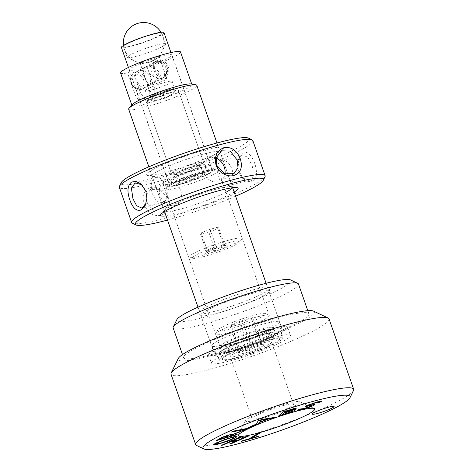 <?xml version="1.0" encoding="UTF-8"?>
<svg xmlns="http://www.w3.org/2000/svg" width="473" height="473" viewBox="0 0 473 473"><rect width="100%" height="100%" fill="white"/><g stroke="black" fill="none" stroke-linecap="round" stroke-linejoin="round"><path stroke-width="0.35" stroke-dasharray="2.37 1.77" d="M334.086 406.455L334.086 406.455A11.547 1.348 160.7 0 0 326.116 407.892A11.547 1.348 160.7 0 0 314.09 412.622A11.547 1.348 160.7 0 0 312.292 414.088L312.292 414.088M213.63 311.589A38.969 4.547 160.7 0 0 270.621 288.288A38.969 4.547 160.7 0 0 254.22 289.559A38.969 4.547 160.7 0 0 213.979 303.406A38.969 4.547 160.7 0 0 197.578 313.865A38.969 4.547 160.7 0 0 213.63 311.589M253.664 293.083A36.078 4.21 -19.3 0 1 268.924 291.35A36.078 4.21 -19.3 0 1 268.853 291.9A36.078 4.21 -19.3 0 1 216.078 313.475A36.078 4.21 -19.3 0 1 201.22 315.586A36.078 4.21 -19.3 0 1 200.818 315.201A36.078 4.21 -19.3 0 1 218.118 305.174A36.078 4.21 -19.3 0 1 253.664 293.083M287.803 403.345A28.865 3.37 -19.3 0 1 299.693 401.654A28.865 3.37 -19.3 0 1 287.543 409.405A28.865 3.37 -19.3 0 1 257.738 419.663A28.865 3.37 -19.3 0 1 245.588 420.603A28.865 3.37 -19.3 0 1 287.803 403.345M272.773 337.444A41.855 4.884 -19.3 0 1 290.481 335.44A41.855 4.884 -19.3 0 1 270.408 347.076A41.855 4.884 -19.3 0 1 229.18 361.106A41.855 4.884 -19.3 0 1 211.478 363.104A41.855 4.884 -19.3 0 1 231.545 351.474A41.855 4.884 -19.3 0 1 272.773 337.444M269.935 329.326A41.855 4.884 -19.3 0 1 287.637 327.322A41.855 4.884 -19.3 0 1 267.564 338.958A41.855 4.884 -19.3 0 1 226.336 352.988A41.855 4.884 -19.3 0 1 208.634 354.992A41.855 4.884 -19.3 0 1 228.707 343.357A41.855 4.884 -19.3 0 1 269.935 329.326M229.346 351.356A36.078 4.21 160.7 0 0 264.886 339.259A36.078 4.21 160.7 0 0 282.186 329.232A36.078 4.21 160.7 0 0 266.926 330.958A36.078 4.21 160.7 0 0 231.386 343.055A36.078 4.21 160.7 0 0 214.086 353.083A36.078 4.21 160.7 0 0 229.346 351.356M353.502 390.521A83.709 9.767 -19.3 0 1 340.631 399.868A83.709 9.767 -19.3 0 1 257.974 432.777A83.709 9.767 -19.3 0 1 196.591 445.471M329.031 318.903A83.709 9.767 -19.3 0 1 315.994 329.521A83.709 9.767 -19.3 0 1 228.82 363.843A83.709 9.767 -19.3 0 1 171.031 374.232M313.546 311.128A72.162 8.419 -19.3 0 1 303.104 321.049A72.162 8.419 -19.3 0 1 224.125 351.806A72.162 8.419 -19.3 0 1 178.28 358.499M298.558 322.225A66.386 7.745 -19.3 0 1 229.417 349.446A66.386 7.745 -19.3 0 1 183.583 357.689A66.386 7.745 -19.3 0 1 193.924 349.263A66.386 7.745 -19.3 0 1 263.065 322.048A66.386 7.745 -19.3 0 1 308.899 313.806A66.386 7.745 -19.3 0 1 298.558 322.225M298.475 284.042A66.386 7.745 -19.3 0 1 288.134 292.462A66.386 7.745 -19.3 0 1 218.999 319.683A66.386 7.745 -19.3 0 1 173.159 327.925M290.463 279.892A60.615 7.071 -19.3 0 1 281.689 288.228A60.615 7.071 -19.3 0 1 215.345 314.06A60.615 7.071 -19.3 0 1 176.837 319.683M239.551 355.471A21.935 2.56 160.7 0 0 261.161 348.122A21.935 2.56 160.7 0 0 271.685 342.02A21.935 2.56 160.7 0 0 262.403 343.073A21.935 2.56 160.7 0 0 240.792 350.428A21.935 2.56 160.7 0 0 230.274 356.524A21.935 2.56 160.7 0 0 239.551 355.471M284.196 405.302A21.935 2.56 -19.3 0 1 293.473 404.249A21.935 2.56 -19.3 0 1 282.955 410.351A21.935 2.56 -19.3 0 1 261.344 417.7A21.935 2.56 -19.3 0 1 252.068 418.753A21.935 2.56 -19.3 0 1 262.586 412.657A21.935 2.56 -19.3 0 1 284.196 405.302M309.484 404.805C308.337 405.408 308.426 405.574 309.75 405.32L314.835 404.651M297.452 410.209L299.746 409.062L304.074 408.518L310.802 406.295C311.908 405.728 311.873 405.55 310.69 405.769M305.517 406.449L306.965 405.45L317.294 401.949M317.294 401.944L322.143 401.069M292.361 410.174C295.111 409.399 296.216 409.305 295.672 409.89M278.337 416.27L282.955 411.918L294.714 408.317C296.045 408.01 296.506 408.033 296.092 408.4M281.731 414.88L290.534 411.971L292.911 410.576M284.007 412.734L291.327 410.322L293.219 409.24M256.277 424.482L258.092 420.858L261.764 419.456L275.02 417.346M259.902 421.957L266.926 419.285M231.439 432.038L233.609 431.045L246.102 428.656L254.409 424.86L256.076 424.547M216.238 440.635L222.133 437.259L227.513 435.361C230.304 434.581 231.61 434.427 231.433 434.894L243.471 430.282M229.375 436.478L237.269 434.22M219.685 439.246L227.075 437.135L228.967 435.574M214.157 444.632C213.826 444.372 214.553 443.792 216.35 442.894L224.338 439.683M224.332 439.677L232.828 436.999C235.04 436.467 236.252 436.348 236.459 436.65L236.459 436.656M216.593 443.68L216.634 443.745C217.751 443.987 220.879 443.177 226.011 441.321C231.155 439.5 233.81 438.24 233.981 437.537M221.334 445.353L238.729 437.661M238.729 437.655L240.473 437.365M232.018 441.108L238.51 440.008L246.977 436.26L248.721 435.964M229.588 443.958L236.394 440.942M241.076 441.469L242.146 440.806L249.188 438.82L257.489 433.688L259.99 432.984M251.701 438.11L258.743 436.118M243.087 153.205L239.096 157.905L237.884 169.163L243.4 179.007L248.414 181.62L252.836 181.047C262.066 176.725 251.683 147.044 243.087 153.205M237.972 171.628L238.41 159.454L241.756 155.451L242.744 155.055L247.858 157.343L251.506 164.285C253.847 168.891 253.699 179.574 250.294 179.799L249.247 180.207L242.206 177.954L237.972 171.628M168.406 197.885C166.082 190.4 156.853 185.688 150.52 187.598C143.709 190.152 141.587 195.68 144.164 204.17C147.535 212.631 152.909 216.386 160.282 215.434C166.792 214.056 171.279 205.241 168.406 197.885M147.298 203.006L146.47 195.373L150.526 189.383L159.703 189.318L167.767 197.714L167.974 205.69L162.919 212.217L154.287 211.999L147.298 203.006L144.164 204.17M145.719 204.295L146.062 203.597L146.494 191.423L141.941 184.837M180.674 190.708A12.99 10.465 -118.5 0 1 176.63 204.774A12.99 10.465 -118.5 0 1 160.199 195.999A12.99 10.465 -118.5 0 1 164.243 181.939A12.99 10.465 -118.5 0 1 180.674 190.708M152.489 193.723A12.99 7.544 -104.5 0 0 162.499 202.627A12.99 7.544 -104.5 0 0 166.017 186.38A12.99 7.544 -104.5 0 0 156.001 177.476A12.99 7.544 -104.5 0 0 152.489 193.723M216.285 158.153A12.99 10.465 61.5 0 0 207.836 158.278A12.99 10.465 61.5 0 0 203.798 172.343A12.99 10.465 61.5 0 0 220.229 181.112A12.99 10.465 61.5 0 0 224.982 173.822M231.983 169.328A12.99 7.544 75.5 0 1 228.465 185.576A12.99 7.544 75.5 0 1 218.449 176.671A12.99 7.544 75.5 0 1 221.967 160.424A12.99 7.544 75.5 0 1 231.983 169.328M152.755 169.6A41.08 4.795 -19.3 0 1 199.304 151.62A41.08 4.795 -19.3 0 1 223.41 148.859A41.08 4.795 -19.3 0 1 217.503 152.868A41.08 4.795 -19.3 0 1 178.599 168.489A41.08 4.795 -19.3 0 1 147.487 175.448A41.08 4.795 -19.3 0 1 152.755 169.6M157.645 171.285A36.078 4.21 -19.3 0 1 195.219 156.492A36.078 4.21 -19.3 0 1 220.128 152.016A36.078 4.21 -19.3 0 1 219.697 153.075A36.078 4.21 -19.3 0 1 214.506 156.593A36.078 4.21 -19.3 0 1 180.337 170.31A36.078 4.21 -19.3 0 1 153.016 176.423A36.078 4.21 -19.3 0 1 152.022 175.867A36.078 4.21 -19.3 0 1 157.645 171.285M248.396 138.092A67.828 7.917 -19.3 0 1 238.581 147.422A67.828 7.917 -19.3 0 1 164.338 176.328A67.828 7.917 -19.3 0 1 121.248 182.619M252.819 140.564A70.719 8.248 -19.3 0 1 241.804 149.539A70.719 8.248 -19.3 0 1 168.157 178.534A70.719 8.248 -19.3 0 1 119.332 187.314M264.992 176.813A70.719 8.248 -19.3 0 1 254.119 184.712A70.719 8.248 -19.3 0 1 184.293 212.513A70.719 8.248 -19.3 0 1 132.434 223.238M235.607 196.218A67.828 7.917 -19.3 0 1 167.501 220.069M234.153 192.056A41.08 4.795 -19.3 0 1 231.711 193.451A41.08 4.795 -19.3 0 1 166.047 215.907M226.827 191.766A36.078 4.21 -19.3 0 1 189.253 206.559A36.078 4.21 -19.3 0 1 164.338 211.035A36.078 4.21 -19.3 0 1 164.77 209.982A36.078 4.21 -19.3 0 1 169.961 206.459A36.078 4.21 -19.3 0 1 204.129 192.742A36.078 4.21 -19.3 0 1 231.451 186.628A36.078 4.21 -19.3 0 1 232.444 187.19A36.078 4.21 -19.3 0 1 232.355 187.763M252.629 317.655L242.253 320.333L231.131 324.898L230.381 326.778L240.751 324.1L251.878 319.535L252.629 317.655L261.865 344.025C261.173 343.398 260.925 344.025 261.114 345.905C256.975 346.171 253.268 347.69 249.986 350.469C246.102 350.109 242.643 351.001 239.616 353.154L239.734 351.12L240.361 351.268C243.619 348.5 247.332 346.981 251.488 346.703C254.515 344.557 257.974 343.664 261.865 344.025L261.463 343.8M262.349 346.337A14.432 1.685 160.7 0 0 264.2 344.279A14.432 1.685 160.7 0 0 253.274 346.727A14.432 1.685 160.7 0 0 239.604 352.214A14.432 1.685 160.7 0 0 237.529 353.621A14.432 1.685 160.7 0 0 245.995 352.651A14.432 1.685 160.7 0 0 262.349 346.337M254.799 315.006A25.524 2.98 -19.3 0 1 265.312 313.51A25.524 2.98 -19.3 0 1 254.569 320.363A25.524 2.98 -19.3 0 1 228.211 329.433A25.524 2.98 -19.3 0 1 217.468 330.266A25.524 2.98 -19.3 0 1 254.799 315.006M257.247 316.892A28.41 3.317 -19.3 0 1 268.948 315.231A28.41 3.317 -19.3 0 1 269.267 315.532A28.41 3.317 -19.3 0 1 255.639 323.431A28.41 3.317 -19.3 0 1 227.655 332.951A28.41 3.317 -19.3 0 1 215.641 334.31A28.41 3.317 -19.3 0 1 215.694 333.879A28.41 3.317 -19.3 0 1 257.247 316.892M261.51 329.066A28.41 3.317 -19.3 0 1 273.53 327.706A28.41 3.317 -19.3 0 1 259.902 335.605A28.41 3.317 -19.3 0 1 231.918 345.13A28.41 3.317 -19.3 0 1 219.904 346.49A28.41 3.317 -19.3 0 1 233.526 338.591A28.41 3.317 -19.3 0 1 261.51 329.066M260.41 336.108A22.657 2.643 -19.3 0 1 269.994 335.02A22.657 2.643 -19.3 0 1 259.127 341.317A22.657 2.643 -19.3 0 1 236.807 348.914A22.657 2.643 -19.3 0 1 227.223 349.996A22.657 2.643 -19.3 0 1 238.09 343.7A22.657 2.643 -19.3 0 1 260.41 336.108M258.518 330.692A22.657 2.643 -19.3 0 1 268.102 329.61A22.657 2.643 -19.3 0 1 257.235 335.907A22.657 2.643 -19.3 0 1 234.915 343.504A22.657 2.643 -19.3 0 1 225.331 344.586A22.657 2.643 -19.3 0 1 236.193 338.29A22.657 2.643 -19.3 0 1 258.518 330.692M266.689 340.749A30.166 3.518 -19.3 0 1 279.448 339.307A30.166 3.518 -19.3 0 1 264.981 347.69A30.166 3.518 -19.3 0 1 235.27 357.801A30.166 3.518 -19.3 0 1 222.511 359.244A30.166 3.518 -19.3 0 1 236.973 350.86A30.166 3.518 -19.3 0 1 266.689 340.749M264.318 333.985A30.166 3.518 -19.3 0 1 277.077 332.543A30.166 3.518 -19.3 0 1 262.616 340.927A30.166 3.518 -19.3 0 1 232.899 351.037A30.166 3.518 -19.3 0 1 220.14 352.48A30.166 3.518 -19.3 0 1 234.608 344.096A30.166 3.518 -19.3 0 1 264.318 333.985M242.253 320.333L251.488 346.703M251.878 319.535L261.114 345.905M240.751 324.1L249.986 350.469M230.381 326.778L239.616 353.154M231.131 324.898L240.361 351.268M169.027 90.118A14.208 1.655 160.7 0 0 155.038 94.884A14.208 1.655 160.7 0 0 148.226 98.827A14.208 1.655 160.7 0 0 154.233 98.148A14.208 1.655 160.7 0 0 168.222 93.388A14.208 1.655 160.7 0 0 175.04 89.438A14.208 1.655 160.7 0 0 169.027 90.118M166.189 82A14.208 1.655 160.7 0 0 152.194 86.766A14.208 1.655 160.7 0 0 145.382 90.715A14.208 1.655 160.7 0 0 151.39 90.036A14.208 1.655 160.7 0 0 165.384 85.27A14.208 1.655 160.7 0 0 172.196 81.321A14.208 1.655 160.7 0 0 166.189 82M199.878 173.189A17.046 1.987 160.7 0 0 183.086 178.906A17.046 1.987 160.7 0 0 174.915 183.642A17.046 1.987 160.7 0 0 182.123 182.826A17.046 1.987 160.7 0 0 198.914 177.115A17.046 1.987 160.7 0 0 207.091 172.373A17.046 1.987 160.7 0 0 199.878 173.189M170.511 89.314A17.046 1.987 160.7 0 0 153.719 95.032A17.046 1.987 160.7 0 0 145.542 99.768A17.046 1.987 160.7 0 0 152.755 98.952A17.046 1.987 160.7 0 0 169.547 93.24A17.046 1.987 160.7 0 0 177.718 88.498A17.046 1.987 160.7 0 0 170.511 89.314M130.394 54.797A20.321 2.371 160.7 0 0 127.225 57.375A20.321 2.371 160.7 0 0 127.45 57.594A20.321 2.371 160.7 0 0 142.355 54.513A20.321 2.371 160.7 0 0 162.416 46.52A20.321 2.371 160.7 0 0 165.544 44.255A20.321 2.371 160.7 0 0 165.585 43.948A20.321 2.371 160.7 0 0 151.555 46.466A20.321 2.371 160.7 0 0 130.394 54.797M141.799 62.294A10.104 1.177 160.7 0 0 140.227 63.577A10.104 1.177 160.7 0 0 140.339 63.684A10.104 1.177 160.7 0 0 147.747 62.152A10.104 1.177 160.7 0 0 157.722 58.179A10.104 1.177 160.7 0 0 159.277 57.056A10.104 1.177 160.7 0 0 159.295 56.902A10.104 1.177 160.7 0 0 152.318 58.155A10.104 1.177 160.7 0 0 141.799 62.294M126.669 44.16A20.321 2.371 160.7 0 0 123.5 46.738A20.321 2.371 160.7 0 0 137.531 44.214A20.321 2.371 160.7 0 0 158.691 35.883A20.321 2.371 160.7 0 0 161.861 33.305A20.321 2.371 160.7 0 0 147.83 35.83A20.321 2.371 160.7 0 0 126.669 44.16M162.286 78.128L155.41 77.673L149.604 73.871L150.195 66.912L154.908 61.715L156.338 61.141L160.134 61.951L162.31 65.516L164.858 72.783L163.552 77.643L162.286 78.128M158.118 60.172A9.064 7.302 61.5 0 0 156.77 60.704A9.064 7.302 61.5 0 0 154.281 71.346A9.064 7.302 61.5 0 0 164.066 77.164A9.064 7.302 61.5 0 0 165.414 76.632A9.064 7.302 61.5 0 0 167.903 65.989A9.064 7.302 61.5 0 0 158.118 60.172M145.282 87.357L140.144 86.151L136.478 81.001L135.432 74.935L138.027 70.879L139.334 70.365L145.347 71.098L150.101 75.645L150.444 82.113L146.671 86.807L145.282 87.357M145.814 66.853L144.549 67.337L143.242 72.198L145.785 79.458L147.966 83.029L151.762 83.839L153.193 83.266L157.905 78.063L158.485 71.092L152.684 67.308L145.814 66.853M165.325 79.902A10.104 1.177 -19.3 0 1 154.807 84.046A10.104 1.177 -19.3 0 1 147.83 85.3A10.104 1.177 -19.3 0 1 149.403 84.017A10.104 1.177 -19.3 0 1 159.927 79.872A10.104 1.177 -19.3 0 1 166.904 78.619A10.104 1.177 -19.3 0 1 165.325 79.902M202.746 171.64A22.544 2.631 -19.3 0 1 212.276 170.558A22.544 2.631 -19.3 0 1 201.468 176.825A22.544 2.631 -19.3 0 1 179.261 184.381A22.544 2.631 -19.3 0 1 169.724 185.457A22.544 2.631 -19.3 0 1 180.538 179.19A22.544 2.631 -19.3 0 1 202.746 171.64M163.954 32.572A22.544 2.631 -19.3 0 1 153.146 38.839A22.544 2.631 -19.3 0 1 130.938 46.395A22.544 2.631 -19.3 0 1 121.401 47.471M218.349 227.129L210.077 229.269L201.202 232.905L200.605 234.407L208.883 232.267L217.751 228.63L218.349 227.129L224.787 245.499C224.237 245.002 224.036 245.505 224.184 247.001C220.891 247.213 217.929 248.426 215.316 250.643C212.206 250.359 209.444 251.068 207.038 252.777C206.89 251.281 207.091 250.785 207.641 251.281C210.237 249.07 213.193 247.858 216.51 247.639C218.916 245.93 221.677 245.215 224.787 245.499L226.691 245.712A11.547 1.348 160.7 0 0 217.947 247.669A11.547 1.348 160.7 0 0 207.014 252.056A11.547 1.348 160.7 0 0 205.353 253.185A11.547 1.348 160.7 0 0 212.129 252.411A11.547 1.348 160.7 0 0 225.207 247.355A11.547 1.348 160.7 0 0 226.691 245.712M205.353 253.185L207.139 251.157L207.641 251.281L201.202 232.905M156.563 100.105A11.547 1.348 -19.3 0 1 151.679 100.654A11.547 1.348 -19.3 0 1 157.219 97.45A11.547 1.348 -19.3 0 1 168.589 93.577A11.547 1.348 -19.3 0 1 173.473 93.027A11.547 1.348 -19.3 0 1 167.939 96.232A11.547 1.348 -19.3 0 1 156.563 100.105M155.144 96.043A11.547 1.348 -19.3 0 1 150.26 96.598A11.547 1.348 -19.3 0 1 155.794 93.388A11.547 1.348 -19.3 0 1 167.17 89.521A11.547 1.348 -19.3 0 1 172.054 88.965A11.547 1.348 -19.3 0 1 166.514 92.176A11.547 1.348 -19.3 0 1 155.144 96.043M178.617 172.816A17.046 1.987 -19.3 0 1 171.876 173.898A17.046 1.987 -19.3 0 1 171.409 173.632A17.046 1.987 -19.3 0 1 179.58 168.891A17.046 1.987 -19.3 0 1 196.372 163.179A17.046 1.987 -19.3 0 1 203.585 162.363A17.046 1.987 -19.3 0 1 203.384 162.866A17.046 1.987 -19.3 0 1 178.617 172.816M153.701 101.66A17.046 1.987 -19.3 0 1 146.488 102.475A17.046 1.987 -19.3 0 1 154.665 97.734A17.046 1.987 -19.3 0 1 171.457 92.022A17.046 1.987 -19.3 0 1 178.664 91.206A17.046 1.987 -19.3 0 1 170.493 95.942A17.046 1.987 -19.3 0 1 153.701 101.66M181.106 173.721A13.546 1.579 -19.3 0 1 175.749 174.578A13.546 1.579 -19.3 0 1 180.763 171.078A13.546 1.579 -19.3 0 1 195.213 166.064A13.546 1.579 -19.3 0 1 200.783 165.81A13.546 1.579 -19.3 0 1 181.106 173.721M184.239 181.679A12.99 1.514 -19.3 0 1 178.741 182.3A12.99 1.514 -19.3 0 1 184.973 178.693A12.99 1.514 -19.3 0 1 197.767 174.336A12.99 1.514 -19.3 0 1 203.26 173.715A12.99 1.514 -19.3 0 1 197.034 177.328A12.99 1.514 -19.3 0 1 184.239 181.679M181.396 173.561A12.99 1.514 -19.3 0 1 175.903 174.182A12.99 1.514 -19.3 0 1 182.129 170.576A12.99 1.514 -19.3 0 1 194.923 166.218A12.99 1.514 -19.3 0 1 200.416 165.597A12.99 1.514 -19.3 0 1 194.19 169.21A12.99 1.514 -19.3 0 1 181.396 173.561M178.031 185.049A24.909 2.909 -19.3 0 1 167.791 185.511A24.909 2.909 -19.3 0 1 203.975 170.966A24.909 2.909 -19.3 0 1 213.826 169.387A24.909 2.909 -19.3 0 1 204.602 175.832A24.909 2.909 -19.3 0 1 178.031 185.049M176.872 187.935A28.41 3.317 -19.3 0 1 164.852 189.295A28.41 3.317 -19.3 0 1 165.189 188.461A28.41 3.317 -19.3 0 1 206.459 171.87A28.41 3.317 -19.3 0 1 217.692 170.073A28.41 3.317 -19.3 0 1 218.479 170.511A28.41 3.317 -19.3 0 1 204.856 178.41A28.41 3.317 -19.3 0 1 176.872 187.935M200.653 255.846A28.41 3.317 -19.3 0 1 189.419 257.643A28.41 3.317 -19.3 0 1 188.632 257.206A28.41 3.317 -19.3 0 1 202.255 249.306A28.41 3.317 -19.3 0 1 230.245 239.781A28.41 3.317 -19.3 0 1 242.259 238.422A28.41 3.317 -19.3 0 1 241.922 239.255A28.41 3.317 -19.3 0 1 200.653 255.846M203.136 256.75A24.909 2.909 -19.3 0 1 193.286 258.329A24.909 2.909 -19.3 0 1 202.509 251.884A24.909 2.909 -19.3 0 1 229.086 242.667A24.909 2.909 -19.3 0 1 239.326 242.206A24.909 2.909 -19.3 0 1 203.136 256.75M217.751 228.63L224.184 247.001M208.883 232.267L215.316 250.643M210.077 229.269L216.51 247.639M200.605 234.407L207.038 252.777M274.86 343.102A30.307 3.536 160.7 0 0 279.584 339.259A30.307 3.536 160.7 0 0 258.66 343.02A30.307 3.536 160.7 0 0 227.093 355.448A30.307 3.536 160.7 0 0 222.375 359.291A30.307 3.536 160.7 0 0 243.299 355.53A30.307 3.536 160.7 0 0 274.86 343.102M272.495 336.338A30.307 3.536 160.7 0 0 277.213 332.495A30.307 3.536 160.7 0 0 256.289 336.256A30.307 3.536 160.7 0 0 224.728 348.684A30.307 3.536 160.7 0 0 220.004 352.527A30.307 3.536 160.7 0 0 240.928 348.767A30.307 3.536 160.7 0 0 272.495 336.338M270.999 336.723A28.41 3.317 160.7 0 0 275.422 333.122A28.41 3.317 160.7 0 0 255.81 336.646A28.41 3.317 160.7 0 0 226.224 348.294A28.41 3.317 160.7 0 0 221.796 351.9A28.41 3.317 160.7 0 0 241.413 348.37A28.41 3.317 160.7 0 0 270.999 336.723M212.253 168.973A28.41 3.317 160.7 0 0 216.681 165.373A28.41 3.317 160.7 0 0 197.064 168.896A28.41 3.317 160.7 0 0 167.477 180.55A28.41 3.317 160.7 0 0 163.055 184.151A28.41 3.317 160.7 0 0 182.667 180.627A28.41 3.317 160.7 0 0 212.253 168.973M132.328 104.515A31.75 3.707 160.7 0 0 131.949 105.444A31.75 3.707 160.7 0 0 153.873 101.5A31.75 3.707 160.7 0 0 186.936 88.486A31.75 3.707 160.7 0 0 191.884 84.454A31.75 3.707 160.7 0 0 191.003 83.963M128.686 109.216A36.078 4.21 160.7 0 0 153.595 104.74A36.078 4.21 160.7 0 0 191.169 89.947A36.078 4.21 160.7 0 0 196.792 85.371M217.172 341.275A36.078 4.21 160.7 0 0 211.555 345.852A36.078 4.21 160.7 0 0 211.591 345.934A36.078 4.21 160.7 0 0 236.802 341.27A36.078 4.21 160.7 0 0 274.038 326.583A36.078 4.21 160.7 0 0 279.679 322.089A36.078 4.21 160.7 0 0 279.655 322.007A36.078 4.21 160.7 0 0 254.746 326.482A36.078 4.21 160.7 0 0 217.172 341.275M224.823 356.033A33.193 3.873 160.7 0 0 219.685 360.32A33.193 3.873 160.7 0 0 242.88 356.027A33.193 3.873 160.7 0 0 277.137 342.511A33.193 3.873 160.7 0 0 282.328 338.378A33.193 3.873 160.7 0 0 259.701 342.328A33.193 3.873 160.7 0 0 224.823 356.033M207.712 170.15A22.645 2.643 160.7 0 0 211.236 167.276A22.645 2.643 160.7 0 0 195.603 170.091A22.645 2.643 160.7 0 0 172.018 179.373A22.645 2.643 160.7 0 0 168.494 182.247A22.645 2.643 160.7 0 0 184.127 179.433A22.645 2.643 160.7 0 0 207.712 170.15M141.894 69.218L146.937 66.48A22.645 2.643 160.7 0 0 168.388 57.866A22.645 2.643 160.7 0 0 171.918 54.992A22.645 2.643 160.7 0 0 156.285 57.807A22.645 2.643 160.7 0 0 132.7 67.089A22.645 2.643 160.7 0 0 129.17 69.963A22.645 2.643 160.7 0 0 132.564 70.193L127.515 72.931L135.42 95.499L139.943 101.654L146.287 102.02L149.781 97.781L149.793 91.78L141.894 69.218A31.75 3.707 160.7 0 0 175.566 56.015A31.75 3.707 160.7 0 0 180.509 51.983M120.58 72.972A31.75 3.707 160.7 0 0 127.515 72.931M146.937 66.48L154.842 89.042L154.689 95.126L151.041 99.436L144.791 99.011L140.463 92.761L132.564 70.193M167.064 67.125A7.58 6.102 61.5 0 0 160.3 61.413A7.58 6.102 61.5 0 0 155.12 70.211A7.58 6.102 61.5 0 0 160.725 75.733A7.58 6.102 61.5 0 0 166.744 73.285A7.58 6.102 61.5 0 0 167.064 67.125M165.946 68.053A9.022 7.266 61.5 0 0 157.899 61.254A9.022 7.266 61.5 0 0 154.535 61.963A9.022 7.266 61.5 0 0 151.732 71.73A9.022 7.266 61.5 0 0 163.138 77.82A9.022 7.266 61.5 0 0 165.568 75.39A9.022 7.266 61.5 0 0 165.946 68.053M252.836 181.047L250.294 179.799M145.855 191.234L146.494 191.423M149.793 91.78L154.842 89.042M135.42 95.499L140.463 92.761M145.465 79.168A9.022 7.266 61.5 0 0 134.054 73.079A9.022 7.266 61.5 0 0 131.246 82.846A9.022 7.266 61.5 0 0 142.657 88.936A9.022 7.266 61.5 0 0 145.465 79.168M143.573 79.872A7.58 6.102 61.5 0 0 135.118 74.314A7.58 6.102 61.5 0 0 131.636 82.958A7.58 6.102 61.5 0 0 140.091 88.516A7.58 6.102 61.5 0 0 143.573 79.872M268.853 291.9L270.621 288.288M299.693 401.654L314.255 408.536M287.637 327.322L290.481 335.44M282.186 329.232L268.924 291.35M183.583 357.689L182.495 354.573M293.473 404.249L271.685 342.02M252.068 418.753L230.274 356.524M308.899 313.806L307.805 310.69M214.086 353.083L200.818 315.201M208.634 354.992L211.478 363.104M245.588 420.603L238.504 435.065M201.22 315.586L197.578 313.865M239.119 157.929L238.416 159.46M243.406 178.983L242.211 177.954M142.267 185.103L141.853 184.748M176.63 204.774L162.919 212.217M162.499 202.627L141.723 207.996M220.229 181.112L233.94 173.668M228.465 185.576L249.247 180.207M219.697 153.075L223.41 148.859M231.451 186.628L236.979 187.604M232.444 187.19L220.128 152.016M164.338 211.035L152.022 175.867M164.77 209.982L161.056 214.192M153.016 176.423L147.487 175.448M221.967 160.424L242.744 155.055M207.836 158.278L221.553 150.834M156.001 177.476L135.225 182.844M164.243 181.939L150.526 189.383M145.66 204.442L146.051 203.591M261.468 343.8L264.2 344.279M265.312 313.51L268.948 315.231M273.53 327.706L269.267 315.532M269.994 335.02L268.102 329.61M279.448 339.307L277.077 332.543M222.511 359.244L220.14 352.48M227.223 349.996L225.331 344.586M219.904 346.49L215.641 334.31M217.468 330.266L215.694 333.879M239.734 351.12L237.529 353.621M145.382 90.715L148.226 98.827M145.542 99.768L174.915 183.642M140.339 63.684L127.45 57.594M123.5 46.738L127.225 57.375M156.77 60.704L154.908 61.715M144.549 67.332L138.027 70.873M147.83 85.3L145.785 79.458M143.242 72.198L140.227 63.577M212.276 170.558L170.96 52.568M169.724 185.457L128.408 67.468M166.904 78.619L164.858 72.783M162.316 65.516L159.295 56.902M153.199 83.266L146.671 86.807M165.414 76.632L163.552 77.649M161.861 33.305L165.585 43.948M159.277 57.056L165.544 44.255M177.718 88.498L207.091 172.373M172.196 81.321L175.04 89.438M151.679 100.654L150.26 96.598M171.409 173.632L146.488 102.475M175.749 174.578L171.876 173.898M178.741 182.3L175.903 174.182M167.791 185.511L165.189 188.461M188.632 257.206L164.852 189.295M193.286 258.329L189.419 257.643M239.326 242.206L241.922 239.255M242.259 238.422L218.479 170.511M213.826 169.387L217.692 170.073M203.26 173.715L200.416 165.597M200.783 165.81L203.384 162.866M203.585 162.363L178.664 91.206M173.473 93.027L172.054 88.965M277.213 332.495L279.584 339.259M216.681 165.373L275.422 333.122M148.859 166.833L164.533 211.579M197.992 307.137L211.555 345.852M219.685 360.32L211.591 345.934M171.918 54.992L211.236 167.276M131.825 105.083L131.949 105.444M191.754 84.099L191.884 84.454M129.17 69.963L168.494 182.247M282.328 338.378L279.679 322.089M216.965 142.982L232.633 187.728M266.098 283.286L279.655 322.007M163.055 184.151L221.796 351.9M220.004 352.527L222.375 359.291M146.287 102.02L151.041 99.442M123.53 45.408A20.298 20.298 0 0 0 148.735 62.454A20.298 20.298 0 0 0 161.009 32.282M160.3 61.413L157.899 61.254M163.138 77.82L142.657 88.936C137.85 90.828 133.971 88.859 131.021 83.029C129.844 78.24 130.855 74.923 134.054 73.079L154.535 61.963M166.744 73.285L165.568 75.39"/><path stroke-width="0.71" d="M312.292 414.088A11.547 1.348 160.7 0 0 320.268 412.651A11.547 1.348 160.7 0 0 332.288 407.921A11.547 1.348 160.7 0 0 334.086 406.461A11.547 1.348 160.7 0 0 326.116 407.892A11.547 1.348 160.7 0 0 314.09 412.627A11.547 1.348 160.7 0 0 312.292 414.088A11.547 1.348 160.7 0 0 320.262 412.657A11.547 1.348 160.7 0 0 332.288 407.921A11.547 1.348 160.7 0 0 334.086 406.455M297.606 410.901A40.412 4.712 -19.3 0 1 314.255 408.536A40.412 4.712 -19.3 0 1 297.245 419.385A40.412 4.712 -19.3 0 1 255.515 433.747A40.412 4.712 -19.3 0 1 238.504 435.065A40.412 4.712 -19.3 0 1 297.606 410.901M337.976 406.455A77.933 9.093 -19.3 0 1 261.019 437.093A77.933 9.093 -19.3 0 1 203.869 448.912A77.933 9.093 -19.3 0 1 215.144 438.199A77.933 9.093 -19.3 0 1 300.444 404.983A77.933 9.093 -19.3 0 1 349.961 397.752A77.933 9.093 -19.3 0 1 337.976 406.455M203.869 448.912L196.591 445.471A83.709 9.767 -19.3 0 1 195.662 444.579A83.709 9.767 -19.3 0 1 208.699 433.96A83.709 9.767 -19.3 0 1 295.873 399.638A83.709 9.767 -19.3 0 1 353.668 389.249A83.709 9.767 -19.3 0 1 353.502 390.521L349.961 397.752M195.662 444.579L171.031 374.232A83.709 9.767 -19.3 0 1 171.196 372.961A83.709 9.767 -19.3 0 1 184.068 363.613A83.709 9.767 -19.3 0 1 266.725 330.704A83.709 9.767 -19.3 0 1 328.108 318.01A83.709 9.767 -19.3 0 1 329.031 318.903L353.668 389.249M171.196 372.961L178.28 358.499A72.162 8.419 -19.3 0 1 189.377 350.44A72.162 8.419 -19.3 0 1 260.629 322.072A72.162 8.419 -19.3 0 1 313.546 311.128L328.108 318.01M182.495 354.573L173.159 327.925A66.386 7.745 -19.3 0 1 173.295 326.914A66.386 7.745 -19.3 0 1 183.5 319.506A66.386 7.745 -19.3 0 1 249.058 293.402A66.386 7.745 -19.3 0 1 297.742 283.333A66.386 7.745 -19.3 0 1 298.475 284.042L307.805 310.69M173.295 326.914L176.837 319.683A60.615 7.071 -19.3 0 1 186.155 312.919A60.615 7.071 -19.3 0 1 246.013 289.086A60.615 7.071 -19.3 0 1 290.463 279.892L297.742 283.333M221.329 445.359L238.729 437.661L240.485 437.359L232.018 441.108L238.51 440.008L246.977 436.26L248.733 435.964L231.332 443.662L229.576 443.958L236.394 440.942L229.902 442.042L223.085 445.063L221.329 445.359L223.085 445.063L229.902 442.042L236.394 440.942M231.433 434.9L243.489 430.276L231.226 435.302L229.375 436.478L237.28 434.22L236.128 434.947L216.238 440.635L222.133 437.265L227.513 435.367C230.304 434.581 231.61 434.427 231.433 434.9L231.433 434.894M261.764 419.462L275.032 417.346L272.022 418.493L268.498 419.037L259.707 422.383L259.287 423.341L256.277 424.482L258.092 420.858L261.764 419.462M313.303 404.675L314.835 404.657L313.404 405.615L308.692 407.519L302.472 409.322L297.446 410.209L299.746 409.062L304.074 408.518L310.802 406.295C311.908 405.728 311.873 405.55 310.69 405.769L305.517 406.449L306.965 405.45L317.294 401.949L322.148 401.069L319.919 402.186L315.692 402.754L309.484 404.811C308.337 405.408 308.426 405.58 309.75 405.32L313.303 404.675M310.69 405.769C311.873 405.55 311.908 405.728 310.796 406.295C311.908 405.728 311.873 405.55 310.69 405.769L305.517 406.449M309.484 404.811C308.337 405.408 308.426 405.58 309.75 405.32C308.426 405.574 308.337 405.408 309.484 404.805L315.692 402.748L319.919 402.186L322.143 401.069M292.361 410.174C295.111 409.405 296.216 409.311 295.672 409.89L292.42 411.575L278.331 416.275L282.955 411.918L294.714 408.317C296.045 408.01 296.506 408.039 296.098 408.406L292.361 410.174L296.092 408.4M295.672 409.89L292.42 411.575L278.337 416.27M254.409 424.866L256.088 424.541L245.593 429.336L231.427 432.044L233.615 431.051L246.102 428.656L254.409 424.866M236.459 436.656C236.802 436.904 236.062 437.49 234.253 438.394L226.289 441.599L217.769 444.289C215.587 444.809 214.381 444.927 214.157 444.632L214.157 444.632C213.826 444.378 214.553 443.798 216.35 442.894L224.338 439.683L232.828 436.999C235.04 436.467 236.252 436.354 236.459 436.656L236.512 436.745M241.064 441.475L242.146 440.806L249.188 438.82L257.489 433.688L260.002 432.978L251.701 438.11L258.743 436.124L257.661 436.792L241.064 441.475M314.835 404.657L313.404 405.615M313.404 405.609L302.472 409.322L297.446 410.209M283.504 413.207L281.731 414.88L290.534 411.971L292.752 410.836C293.195 410.481 292.858 410.434 291.735 410.682L283.504 413.207L281.731 414.88M292.911 410.576L292.752 410.836C293.195 410.487 292.858 410.434 291.735 410.688L283.504 413.213M293.219 409.246L285.337 411.48L284.007 412.734L293.136 409.387L285.337 411.48L284.013 412.734M275.02 417.346L272.022 418.493M272.016 418.487L268.498 419.037M268.498 419.031L259.707 422.383L259.287 423.341L256.283 424.482M266.926 419.285L260.712 420.261L259.902 421.957L266.926 419.285L260.712 420.261L259.902 421.957M256.076 424.547L245.593 429.336L231.439 432.038M243.471 430.282L231.226 435.302L229.375 436.478M237.269 434.22L236.128 434.947L216.244 440.629M228.967 435.574L223.232 437.235L219.685 439.246L227.081 437.135L228.967 435.58L226.407 436.124L223.232 437.235L219.685 439.251M214.157 444.632L214.157 444.632C214.381 444.922 215.587 444.809 217.769 444.289L226.289 441.599L234.253 438.394C236.062 437.484 236.802 436.904 236.459 436.65M233.981 437.537L233.981 437.537C232.852 437.3 229.73 438.104 224.616 439.955C219.466 441.776 216.805 443.035 216.634 443.745C217.757 443.987 220.879 443.183 226.011 441.327C231.155 439.506 233.81 438.24 233.981 437.537C232.852 437.3 229.73 438.104 224.616 439.955L224.616 439.955C219.466 441.776 216.805 443.041 216.634 443.745L216.593 443.68M240.473 437.365L232.018 441.108M248.721 435.964L231.332 443.662L229.588 443.958M259.99 432.984L251.701 438.11M258.737 436.124L257.661 436.792L241.076 441.469M129.821 199.919C126.87 191.317 127.474 185.351 131.63 182.01L136.058 181.437L141.078 184.05L145.855 191.234L146.926 198.406L145.371 205.14L141.38 209.846C136.662 211.591 132.807 208.28 129.821 199.919M141.941 184.837L135.225 182.844L131.382 188.118L132.966 198.766L136.626 205.725L141.723 207.996L145.719 204.295M216.055 165.136C214.08 156.327 216.794 150.485 224.196 147.617C231.575 146.671 236.943 150.426 240.308 158.881C242.874 167.389 240.751 172.911 233.94 175.459C227.619 177.375 218.39 172.651 216.055 165.136M237.168 160.051L230.197 151.064L221.553 150.834L216.486 157.379L216.699 165.337L224.781 173.739L233.94 173.668L237.996 167.684L237.168 160.051L240.308 158.881M224.982 173.822A12.99 10.465 61.5 0 0 224.267 167.052A12.99 10.465 61.5 0 0 216.285 158.153M167.501 220.069A67.828 7.917 -19.3 0 1 136.07 224.959L132.434 223.238A70.719 8.248 -19.3 0 1 131.648 222.487L119.332 187.314A70.719 8.248 -19.3 0 1 119.474 186.238L121.248 182.619A67.828 7.917 -19.3 0 1 131.671 175.045A67.828 7.917 -19.3 0 1 198.654 148.38A67.828 7.917 -19.3 0 1 248.396 138.092L252.038 139.813A70.719 8.248 -19.3 0 1 252.819 140.564L265.134 175.737A70.719 8.248 -19.3 0 1 264.992 176.813L263.225 180.432A67.828 7.917 -19.3 0 1 252.795 188.006A67.828 7.917 -19.3 0 1 235.607 196.218M119.474 186.238A70.719 8.248 -19.3 0 1 130.347 178.339A70.719 8.248 -19.3 0 1 200.18 150.538A70.719 8.248 -19.3 0 1 252.038 139.813M131.648 222.487A70.719 8.248 -19.3 0 1 142.663 213.512A70.719 8.248 -19.3 0 1 216.309 184.517A70.719 8.248 -19.3 0 1 265.134 175.737M136.07 224.959A67.828 7.917 -19.3 0 1 145.885 215.635A67.828 7.917 -19.3 0 1 220.128 186.723A67.828 7.917 -19.3 0 1 263.225 180.432M166.047 215.907A41.08 4.795 -19.3 0 1 161.056 214.192A41.08 4.795 -19.3 0 1 166.969 210.183A41.08 4.795 -19.3 0 1 205.873 194.563A41.08 4.795 -19.3 0 1 236.979 187.604A41.08 4.795 -19.3 0 1 234.153 192.056M232.355 187.763A36.078 4.21 -19.3 0 1 226.827 191.766M128.408 67.468L121.401 47.471A22.544 2.631 -19.3 0 1 132.215 41.204A22.544 2.631 -19.3 0 1 154.423 33.648A22.544 2.631 -19.3 0 1 163.954 32.572L170.96 52.568M216.965 142.982L196.792 85.371A36.078 4.21 160.7 0 0 195.792 84.809L191.003 83.963A31.75 3.707 160.7 0 0 166.963 89.344A31.75 3.707 160.7 0 0 136.892 101.417A31.75 3.707 160.7 0 0 132.328 104.515L129.111 108.163A36.078 4.21 160.7 0 0 128.686 109.216L148.859 166.833M195.792 84.809A36.078 4.21 160.7 0 0 168.471 90.922A36.078 4.21 160.7 0 0 134.302 104.639A36.078 4.21 160.7 0 0 129.111 108.163M191.754 84.099L180.509 51.983A31.75 3.707 160.7 0 0 158.591 55.926A31.75 3.707 160.7 0 0 125.522 68.946A31.75 3.707 160.7 0 0 120.58 72.972L131.825 105.083M142.267 185.103L141.066 184.074M145.353 205.122L145.66 204.442M164.533 211.579L197.992 307.137M232.633 187.728L266.098 283.286M161.009 32.282A20.298 20.298 0 0 0 123.53 45.408"/></g></svg>
